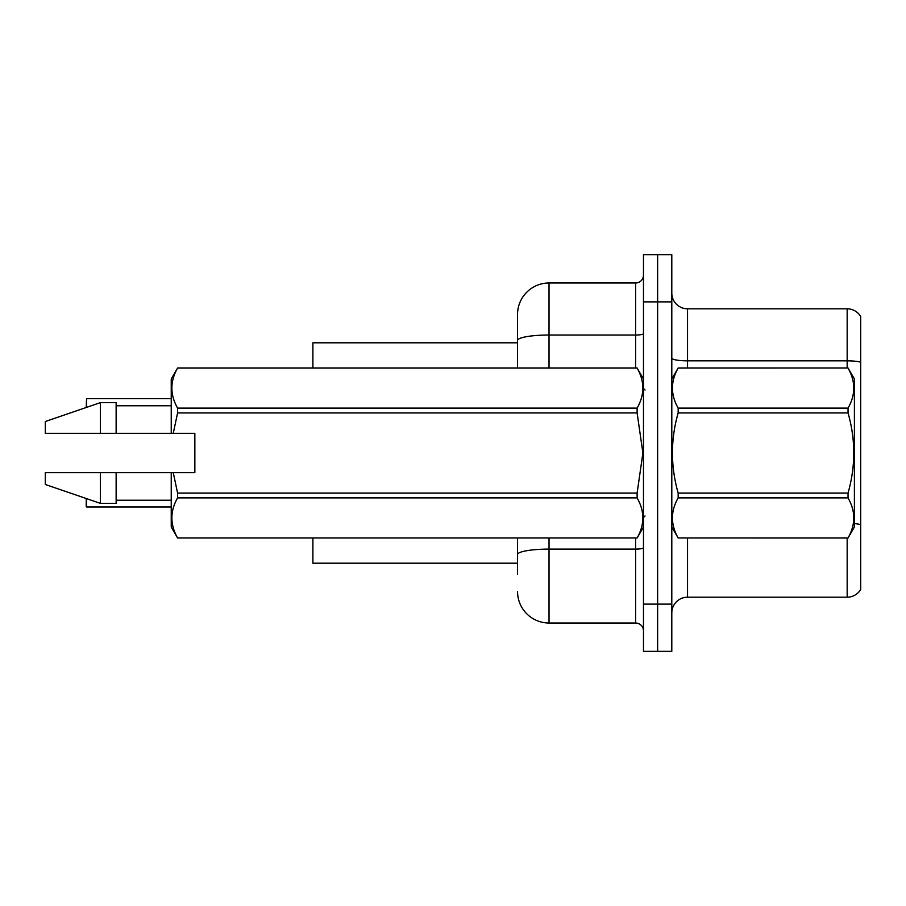 <?xml version="1.0" encoding="UTF-8"?>
<svg xmlns="http://www.w3.org/2000/svg" width="906" height="906" viewBox="0 0 906 906"><rect width="100%" height="100%" fill="white"/><g stroke="black" fill="none" stroke-linecap="round" stroke-linejoin="round"><path stroke-width="1.36" d="M312.898 563.192L517.541 563.192L312.898 563.192L312.898 538.005M517.541 340.497L517.541 314.473A31.484 31.484 0 0 1 549.025 282.989L549.025 335.027A31.484 5.47 180 0 0 517.541 340.497L517.541 367.995L517.541 340.497L517.541 342.808L312.898 342.808L312.898 367.995M860.7 534.223L860.7 584.597M671.799 612.932A15.742 15.742 0 0 1 687.541 597.19L847.167 597.19L847.167 538.005M657.631 604.121L657.631 651.346L671.799 651.346L671.799 604.121L657.631 604.121L657.631 651.346L643.475 651.346L643.475 604.121L657.631 604.121L657.631 301.879L657.631 604.121M643.475 604.121L643.475 254.654L657.631 254.654L657.631 301.879L657.631 254.654L671.799 254.654L671.799 604.121M860.7 316.522A15.742 15.742 0 0 0 847.167 308.81A15.742 15.742 0 0 1 860.7 316.522L860.7 589.478A15.742 15.742 0 0 1 847.167 597.19M860.7 362.185A15.742 2.729 180 0 0 847.167 360.837L847.167 308.81L687.541 308.81A15.742 15.742 0 0 1 671.799 293.068A15.742 15.742 0 0 0 687.541 308.81L687.541 367.995M517.541 574.211L517.541 538.005M549.025 538.005L549.025 623.011L635.604 623.011L635.604 538.005M549.025 282.989L635.604 282.989A7.871 7.871 0 0 0 643.475 275.118M517.541 560.044L517.541 554.574A31.484 5.47 180 0 1 549.025 549.104L635.604 549.104A7.871 1.37 0 0 0 643.475 547.745M517.541 314.473L517.541 331.789M643.475 630.882A7.871 7.871 0 0 0 635.604 623.011M549.025 623.011A31.484 31.484 0 0 1 517.541 591.527M86.229 407.485L86.546 398.697L171.234 398.697L86.546 398.697L86.546 407.372M671.799 379.014L678.164 367.995L848.039 367.995L854.403 379.014L854.403 526.986L848.039 537.96C855.66 524.653 855.66 511.301 848.039 497.892L678.164 497.892C670.542 511.188 670.542 524.551 678.164 537.96L848.039 538.005M848.039 367.995L678.164 368.04C670.542 381.347 670.542 394.699 678.164 408.108L678.164 412.932C670.542 439.58 670.542 466.284 678.164 493.068L678.164 497.892M678.164 408.108L848.039 408.108C855.66 394.812 855.66 381.449 848.039 368.04M848.039 408.108L848.039 412.932L678.164 412.932M678.164 493.068L848.039 493.068C855.66 466.284 855.66 439.58 848.039 412.932M848.039 493.068L848.039 497.892M671.799 526.986L678.164 538.005M678.164 537.96L848.039 537.96M173.261 433.328L194.847 433.328L194.847 472.672L173.261 472.672L177.587 493.068L637.111 493.068L642.898 453L637.111 412.932L177.587 412.932L173.261 433.328L171.234 433.328L171.234 379.014L177.587 368.04C169.977 381.347 169.977 394.699 177.587 408.108L637.111 408.108C644.732 394.812 644.732 381.449 637.111 368.04L177.587 368.04M637.111 493.068L637.111 497.892L177.587 497.892C169.977 511.188 169.977 524.551 177.587 537.96L637.111 537.96C644.732 524.653 644.732 511.301 637.111 497.892M173.261 472.672L171.234 472.672L171.234 526.986L177.587 538.005M177.587 493.068L177.587 497.892M171.234 472.672L116.138 472.672L116.138 503.374L100.396 503.374L100.396 472.672L45.3 472.672L45.3 484.484L100.396 503.374M116.138 472.672L100.396 472.672M45.3 472.672L66.115 472.672M643.475 379.014L637.111 368.04M637.111 408.108L637.111 412.932M177.587 537.96L637.111 537.96M177.587 408.108L177.587 412.932M100.396 402.626L100.396 433.328L45.3 433.328L45.3 421.517L100.396 402.626L116.138 402.626L116.138 433.328L171.234 433.328M100.396 433.328L116.138 433.328M86.546 498.628L86.546 506.986L86.229 498.515M86.546 506.986L171.234 506.986M86.229 506.669L86.229 500.69M687.541 538.005L687.541 597.19M847.167 367.995L847.167 360.837L687.541 360.837A15.742 2.729 0 0 1 671.799 358.108M860.7 524.631A15.742 2.729 180 0 0 854.403 523.6M671.799 301.879L643.475 301.879M549.025 367.995L549.025 335.027L635.604 335.027L635.604 282.989M635.604 367.995L635.604 335.027A7.871 1.37 0 0 0 643.475 333.657M645.049 390.033L643.475 388.459M643.475 526.986L637.111 538.005M116.138 500.225L171.234 500.225M177.587 367.995L637.111 367.995M116.138 405.775L171.234 405.775M645.049 515.967L643.475 517.541"/></g></svg>
